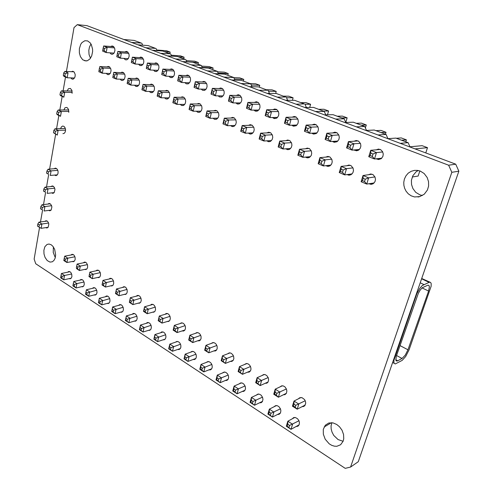 <?xml version="1.0" encoding="UTF-8"?>
<svg xmlns="http://www.w3.org/2000/svg" width="493" height="493" viewBox="0 0 493 493"><rect width="100%" height="100%" fill="white"/><g stroke="black" fill="none" stroke-linecap="round" stroke-linejoin="round"><path stroke-width="0.74" d="M66.45 71.497L74.018 27.626L77.253 24.65L86.86 25.618L455.729 164.181L458.891 171.163L358.275 461.713L350.585 467.031L345.211 468.35L35.761 263.755L34.109 259.059L39.569 227.39M55.296 257.574L53.213 252.453L53.386 246.944M90.49 58.217L89.067 54.513L88.795 50.44L89.455 47.026L90.977 44.006M422.415 195.493L420.011 194.914L415.747 192.332L412.863 188.536L411.519 184.511L411.439 180.253L412.9 175.699L416.061 171.841L418.138 170.492M343.122 441.321L338.044 439.577L333.773 435.43L332.023 432.139L331.185 429.027L331.08 425.884L331.881 422.723M77.253 24.65L448.612 165.192L451.816 172.291L350.585 467.031M451.816 172.291L458.891 171.163M40.506 221.961L42.564 210.018M43.495 204.613L45.596 192.424M46.533 186.995L48.678 174.553M49.62 169.117L55.635 134.238M56.578 128.753L58.87 115.461M59.819 109.97L62.161 96.394M63.11 90.885L65.501 77.019M448.612 165.192L455.729 164.181M60.621 128.636L61.298 126.935L62.722 126.017L64.108 126.479L65.131 127.915L65.557 129.801L65.242 131.939L64.201 133.369L62.944 133.677M63.88 109.945L65.008 107.751L66.894 107.425L68.472 109.249L68.78 112.342M67.184 90.958L68.385 88.709L70.345 88.444L71.861 90.293L72.132 93.325M71.368 71.701L72.791 71.251L74.215 72.114L75.164 74.455L75.133 76.316L74.634 77.771L73.352 79.04L72.027 79.059L70.739 77.888M54.125 168.766L55.333 168.125L56.683 168.612L57.786 170.258L58.125 171.928L57.927 173.715L57.219 175.015L55.845 175.625L54.631 175.083M51.001 186.551L52.233 185.916L53.466 186.354L54.594 187.944L54.976 189.565L54.181 192.671L52.843 193.348L51.636 192.874M47.926 204.077L49.072 203.449L50.298 203.831L51.451 205.371L51.864 206.937L51.18 210.061L49.879 210.807L48.684 210.394M44.894 221.345L45.96 220.722L47.18 221.055L48.357 222.553L48.795 224.062L48.222 227.193L46.952 228L45.775 227.643M150.402 305.136L151.542 304.329L153.058 304.452L154.291 305.383L155.32 307.25L155.566 309.524L154.981 311.256L153.841 312.186L152.485 312.205M146.205 323.371L147.419 322.527L148.849 322.681L150.075 323.618L151.086 325.423L151.369 327.642L150.84 329.355L149.773 330.304L148.424 330.365M136.241 296.194L137.411 295.399L138.804 295.541L139.994 296.459L141.01 298.339L141.226 300.613L140.616 302.314L139.55 303.17L138.169 303.164M132.216 314.244L133.307 313.456L134.774 313.585L135.957 314.503L136.949 316.333L137.196 318.552L136.647 320.24L135.649 321.109L134.275 321.153M122.461 287.499L123.657 286.716L124.945 286.877L126.097 287.776L127.089 289.662L127.28 291.942L126.658 293.606L125.573 294.432L124.248 294.376M118.61 305.37L119.719 304.594L121.075 304.742L122.221 305.648L123.201 307.484L123.416 309.703L122.849 311.36L121.753 312.223L120.52 312.192M109.058 279.044L110.149 278.305L111.566 278.496L112.577 279.328L113.55 281.226L113.71 283.493L113.082 285.127L111.905 285.946L110.709 285.823M105.366 296.737L106.365 296.01L107.751 296.133L108.861 297.026L109.816 298.869L110.013 301.087L109.434 302.714L108.405 303.515L107.141 303.466M96.012 270.817L97.035 270.109L98.434 270.287L99.413 271.107L100.369 273.005L100.51 275.267L99.882 276.875L98.773 277.639L97.54 277.504M92.468 288.337L93.411 287.641L94.779 287.758L95.852 288.633L96.794 290.482L96.967 292.694L96.382 294.29L95.34 295.067L94.12 294.98M83.311 262.812L84.432 262.091L85.646 262.294L86.608 263.102L87.538 265L87.662 267.255L87.027 268.833L85.924 269.572L84.722 269.4M79.915 280.16L80.951 279.451L82.239 279.648L83.188 280.455L84.112 282.31L84.266 284.516L83.674 286.082L82.627 286.834L81.444 286.71M70.937 255.023L71.978 254.326L73.198 254.517L74.129 255.306L75.047 257.204L75.152 259.447L74.523 260.994L73.414 261.715L72.249 261.512M67.677 272.198L68.644 271.52L69.84 271.655L70.856 272.5L71.756 274.348L71.892 276.542L71.3 278.083L70.252 278.81L69.106 278.656M293.951 404.137L293.36 406.059L295.165 407.212L295.757 405.283L293.951 404.137L293.994 401.043L298.82 404.087L297.236 409.215L292.429 406.152L293.994 401.043L300.983 397.469L298.493 398.745L299.596 397.765L302.049 397.66L304.538 399.595L305.413 401.32L305.697 403.237L304.631 405.881L303.454 406.565L302.11 406.645M292.269 418.791L293.723 417.602L295.504 417.553L297.55 418.73L298.924 420.683L299.43 422.544L299.128 424.781L297.951 426.18L296.016 426.544M279.999 386.925L281.478 385.89L283.395 385.982L285.046 387.023L286.445 389.119L286.871 391.097L286.378 393.34L284.972 394.634L283.302 394.801M274.053 406.75L275.525 405.665L277.454 405.77L279.087 406.824L280.455 408.87L280.899 410.798L280.468 413.011L279.112 414.317L277.485 414.496M262.085 375.493L263.589 374.538L265.32 374.674L266.904 375.703L268.297 377.897L268.648 379.943L268.013 382.137L266.818 383.166L265.086 383.326M256.391 395.109L257.876 394.11L259.638 394.252L261.204 395.294L262.566 397.426L262.942 399.416L262.381 401.585L261.235 402.639L259.534 402.818M244.713 364.432L246.235 363.544L248.041 363.809L249.735 365.19L250.703 367.02L250.98 369.121L250.499 370.841L249.211 372.067L247.443 372.209M239.265 383.837L240.492 382.981L242.359 383.086L243.869 384.109L245.218 386.333L245.526 388.373L245.107 390.074L243.881 391.325L242.137 391.504M227.865 353.721L229.393 352.896L231.032 353.179L232.69 354.566L233.639 356.47L233.842 358.614L233.275 360.284L231.975 361.369L230.336 361.424M222.645 372.924L224.142 372.067L225.825 372.357L227.452 373.737L228.388 375.574L228.629 377.656L228.13 379.314L226.897 380.436L225.264 380.528M211.509 343.344L213.044 342.573L214.72 342.955L216.162 344.262L217.086 346.222L217.216 348.391L216.587 350.018L215.423 350.936L213.752 350.967M206.512 362.343L207.781 361.585L209.543 361.844L211.146 363.23L212.058 365.128L212.23 367.236L211.67 368.856L210.425 369.855L208.903 369.873M195.629 333.286L196.966 332.584L198.691 332.941L200.115 334.254L201.015 336.263L201.082 338.451L200.404 340.022L199.221 340.86L197.662 340.811M190.846 352.088L192.128 351.373L193.743 351.638L195.308 353.031L196.202 354.972L196.319 357.105L195.703 358.67L194.581 359.533L193.028 359.533M180.204 323.525L181.553 322.86L183.125 323.211L184.53 324.53L185.405 326.582L185.423 328.776L184.709 330.298L183.513 331.062L182.053 330.957M175.625 342.136L176.919 341.458L178.558 341.815L179.927 343.122L180.795 345.1L180.863 347.238L180.204 348.761L179.076 349.555L177.616 349.494M164.964 314.343L166.233 313.474L167.719 313.622L168.994 314.571L170.042 316.414L170.325 318.681L169.771 320.444L168.649 321.424L167.226 321.498M160.582 332.763L161.778 331.894L163.331 332.029L164.594 332.985L165.623 334.772L165.944 336.978L165.445 338.728L164.305 339.757L162.98 339.843M202.081 81.955L203.831 81.4L205.513 82.06L206.955 84.457L207.091 86.632L206.53 88.493L204.959 90.176L202.586 90.274L201.199 89.11M197.027 103.974L198.716 103.45L200.226 103.98L201.76 106.186L202.025 108.318L201.575 110.241L200.121 112.003L197.835 112.293L196.356 111.221M185.688 75.589L187.377 75.035L188.992 75.663L190.403 78.005L190.551 80.149L190.015 81.998L188.499 83.668L186.2 83.798L184.801 82.59M180.857 97.331L182.311 96.807L183.951 97.318L185.436 99.487L185.701 101.595L185.269 103.487L183.858 105.237L181.64 105.527L180.167 104.417M169.783 69.421L171.416 68.866L172.969 69.464L174.349 71.756L174.504 73.87L173.998 75.7L172.532 77.364L170.307 77.512L168.908 76.267M165.167 90.885L166.579 90.361L168.162 90.86L169.61 92.992L169.869 95.069L169.45 96.942L168.088 98.668L165.931 98.964L164.465 97.824M154.358 63.431L155.936 62.876L157.427 63.449L158.783 65.692L158.943 67.781L158.456 69.593L157.045 71.251L154.888 71.411L153.489 70.142M149.94 84.63L151.308 84.106L152.836 84.586L154.247 86.682L154.506 88.734L154.106 90.583L152.787 92.296L150.692 92.592L149.237 91.427M139.383 57.619L140.906 57.065L142.348 57.613L143.673 59.813L143.839 61.871L143.377 63.665L142.015 65.316L139.92 65.495L138.527 64.201M135.162 78.56L136.481 78.036L137.966 78.504L139.34 80.562L139.593 82.584L139.205 84.414L137.929 86.109L135.895 86.411L134.453 85.221M124.84 51.975L126.319 51.42L127.705 51.95L129 54.107L129.172 56.134L128.371 58.575L126.781 59.838L125.265 59.69L123.996 58.427M120.797 72.662L122.079 72.138L123.521 72.588L124.858 74.616L125.111 76.612L124.396 79.108L122.899 80.414L121.407 80.359L120.101 79.194M110.709 46.49L112.145 45.941L113.482 46.447L114.752 48.56L114.924 50.563L114.16 52.985L112.62 54.242L111.147 54.107L109.884 52.825M106.845 66.931L108.238 66.407L109.483 66.845L110.789 68.841L111.036 70.813L110.352 73.278L108.898 74.572L107.443 74.523L106.155 73.34M376.104 149.841L378.482 149.089L380.806 149.736L382.586 151.641L383.252 153.933L382.95 156.256L381.305 158.61L378.562 159.566L376.153 158.808M368.357 174.744L370.724 173.992L373.121 174.719L375.081 177.16L375.487 179.489L374.982 181.646L373.213 183.679L371.426 184.302L368.881 183.76M354.005 141.232L356.279 140.493L358.621 141.189L360.549 143.697L360.882 146.082L360.284 148.239L358.429 150.242L356.556 150.79L353.888 149.952M346.634 165.777L348.964 165.05L351.195 165.753L353.111 168.212L353.475 170.553L352.933 172.686L351.152 174.651L349.34 175.2L346.949 174.559M332.676 132.925L334.852 132.204L336.941 132.771L338.894 135.125L339.301 137.467L338.796 139.655L337.033 141.719L334.223 142.267L332.424 141.411M325.657 157.125L327.925 156.41L330.033 157.094L331.9 159.541L332.233 161.87L331.684 163.972L329.916 165.901L328.128 166.406L325.799 165.685M312.075 124.908L314.158 124.193L316.068 124.68L318.003 126.911L318.466 129.215L318.016 131.409L316.346 133.504L313.64 134.114L311.718 133.172M305.389 148.769L307.349 148.073L309.592 148.732L311.403 151.154L311.718 153.459L311.175 155.535L309.444 157.427L307.687 157.908L305.389 157.113M292.17 117.161L294.167 116.459L295.936 116.884L297.846 119.016L298.333 121.278L297.938 123.466L296.342 125.579L293.729 126.233L291.733 125.216M285.792 140.696L287.684 140.012L289.829 140.647L291.591 143.038L291.899 145.318L291.363 147.364L289.674 149.231L287.961 149.693L285.681 148.837M272.925 109.68L274.607 108.996L276.493 109.36L278.366 111.412L278.872 113.63L278.514 115.806L276.992 117.926L274.472 118.61L272.426 117.531M266.842 132.894L268.673 132.216L270.725 132.827L272.438 135.181L272.734 137.436L272.21 139.457L270.571 141.3L268.907 141.75L266.639 140.832M254.302 102.439L256.372 101.743L258.375 102.532L259.897 105.114L259.984 107.375L259.33 109.28L257.562 110.962L255.842 111.239L253.759 110.105M248.497 125.345L250.265 124.674L252.243 125.265L253.907 127.582L254.191 129.807L253.685 131.804L252.096 133.621L250.475 134.065L248.225 133.098M236.283 95.432L238.273 94.742L240.177 95.482L241.675 98.002L241.786 100.233L241.163 102.125L239.462 103.807L237.799 104.097L235.703 102.92M230.742 118.037L232.659 117.371L234.348 117.944L235.968 120.224L236.246 122.418L235.759 124.384L234.212 126.183L232.641 126.627L230.41 125.61M218.997 88.524L220.815 87.97L222.571 88.666L224.038 91.119L224.161 93.319L223.576 95.198L221.936 96.881L219.49 96.961L218.122 95.839M213.709 110.833L215.453 110.303L217.019 110.851L218.59 113.094L218.867 115.257L218.399 117.205L216.902 118.986L214.541 119.275L213.056 118.24M51.186 244.768L53.028 246.463L54.655 249.322L55.66 254.856L55.136 258.129L53.99 260.372L52.375 261.752L49.972 262.085L47.186 260.526L45.066 257.42L44.013 253.975L43.877 250.352L44.881 246.759L47.02 244.46L48.967 244.023L51.186 244.768M87.643 40.919L90.237 42.922L91.304 44.604L92.573 49.09L92.635 51.549L91.729 55.882L90.009 58.827L87.44 60.676L85.881 60.947L82.732 59.745L80.408 56.627L79.348 52.917L79.355 48.678L80.747 44.321L81.955 42.589L84.882 40.728L87.643 40.919M420.27 171.102L424.165 173.53L427.191 177.529L428.54 181.695L428.577 186.058L427.406 189.971L424.27 194.156L419.814 196.615L414.576 196.923L411.211 195.82L408.272 193.798L406.035 191.148L404.605 188.246L403.896 185.399L403.785 182.361L404.408 179.095L405.899 175.909L408.229 173.197L411.187 171.299L414.403 170.381L417.516 170.387L420.27 171.102M336.688 424.442L339.486 426.753L341.988 430.223L343.559 434.493L343.757 438.795L343.14 441.26L340.589 444.76L336.824 446.257L334.383 446.171L331.758 445.352L329.201 443.805L325.195 439.201L323.334 434.234L323.316 429.378L325.306 425.212L328.806 422.982L332.96 422.889L336.688 424.442M294.05 417.793L293.748 417.596M293.508 417.694L293.631 418.021M288.966 427.357L289.551 425.471L287.77 424.307L287.191 426.192L291.024 429.323L286.291 426.205L287.826 421.188L292.577 424.294L291.024 429.323L299.109 424.824M289.551 425.471L298.968 420.782M287.77 424.307L287.826 421.188L294.759 417.448M270.417 415.155L270.971 413.288L269.246 412.154L268.691 414.021L272.463 417.103L267.878 414.083L269.344 409.122L273.948 412.123L272.463 417.103L280.511 412.924M270.971 413.288L280.431 408.802M269.246 412.154L269.344 409.122L276.425 405.56M252.453 403.336L252.983 401.487L251.313 400.39L250.783 402.239L254.487 405.271L250.043 402.343L251.448 397.432L255.904 400.341L254.487 405.271L262.498 401.382M252.983 401.487L262.473 397.198M251.313 400.39L251.448 397.432L258.665 394.043M235.044 391.886L235.549 390.055L233.935 388.995L233.429 390.82L237.065 393.802L232.764 390.967L234.107 386.105L238.427 388.928L237.065 393.802L245.052 390.179M235.549 390.055L245.076 385.951M233.935 388.995L234.107 386.105L241.453 382.876M258.11 383.603L258.652 381.724L256.958 380.645L256.422 382.531L260.156 385.581L255.657 382.71L257.087 377.7L261.604 380.559L260.156 385.581L268.143 381.927M258.652 381.724L268.18 377.601M256.958 380.645L257.087 377.7L264.384 374.477M275.156 392.2L274.589 394.104L276.339 395.213L276.906 393.315L275.156 392.2L275.242 389.18L279.907 392.132L278.397 397.204L273.744 394.24L275.242 389.18L282.397 385.785M276.339 395.213L278.397 397.204L286.415 393.272M276.906 393.315L286.396 389.002M295.165 407.212L297.236 409.215L305.284 404.969M295.757 405.283L305.204 400.766M240.461 372.363L240.972 370.496L239.333 369.454L238.822 371.315L242.494 374.316L238.131 371.537L239.499 366.582L243.875 369.349L242.494 374.316L250.45 370.921M240.972 370.496L250.53 366.558M239.333 369.454L239.499 366.582L246.938 363.514M218.171 380.787L218.658 378.975L217.086 377.946L216.606 379.758L220.186 382.685L216.014 379.937L217.296 375.124L221.486 377.86L220.186 382.685L228.136 379.308M218.658 378.975L228.204 375.05M217.086 377.946L217.296 375.124L224.759 372.055M223.347 361.461L223.847 359.619L222.251 358.608L221.764 360.451L225.375 363.403L221.147 360.703L222.454 355.804L226.7 358.491L225.375 363.403L233.306 360.241M223.847 359.619L233.423 355.854M222.251 358.608L222.454 355.804L230.021 352.889M206.764 350.899L207.239 349.075L205.692 348.095L205.224 349.913L208.779 352.822L204.675 350.203L205.926 345.353L210.043 347.959L208.779 352.822L216.68 349.876M207.239 349.075L216.834 345.47M205.692 348.095L205.926 345.353L213.617 342.586M190.674 340.651L191.124 338.845L189.626 337.89L189.176 339.695L192.677 342.555L188.696 340.016L189.891 335.215L193.885 337.742L192.677 342.555L200.559 339.806M191.124 338.845L200.737 335.394M189.626 337.89L189.891 335.215L197.693 332.59M185.935 359.576L186.379 357.801L184.9 356.833L184.456 358.608L187.925 361.443L183.994 358.855L185.171 354.14L189.115 356.716L187.925 361.443L195.82 358.491M186.379 357.801L195.949 354.202M184.9 356.833L185.171 354.14L192.855 351.361M200.75 367.23L200.287 369.023L201.81 370.021L202.272 368.228L200.75 367.23L200.99 364.475L205.051 367.125L203.812 371.907L199.764 369.239L200.99 364.475L208.57 361.554M201.81 370.021L203.812 371.907L211.737 368.746M202.272 368.228L211.836 364.469M170.523 349.438L170.948 347.682L169.512 346.739L169.087 348.496L172.501 351.293L168.686 348.779L169.814 344.108L173.641 346.61L172.501 351.293L180.376 348.526M170.948 347.682L180.524 344.231M169.512 346.739L169.814 344.108L177.591 341.464M174.041 327.993L173.61 329.78L175.058 330.704L175.496 328.917L174.041 327.993L174.331 325.38L178.207 327.827L177.049 332.59L173.185 330.125L174.331 325.38L182.237 322.884M175.058 330.704L177.049 332.59L184.912 330.02M175.496 328.917L185.109 325.62M216.606 379.758L216.014 379.937M221.764 360.451L221.147 360.703M205.224 349.913L204.675 350.203M199.764 369.239L200.287 369.023M189.176 339.695L188.696 340.016M184.456 358.608L183.994 358.855M169.087 348.496L168.686 348.779M173.185 330.125L173.61 329.78M233.429 390.82L232.764 390.967M238.822 371.315L238.131 371.537M256.422 382.531L255.657 382.71M250.783 402.239L250.043 402.343M293.36 406.059L292.429 406.152M287.191 426.192L286.291 426.205M273.744 394.24L274.589 394.104M268.691 414.021L267.878 414.083M155.609 339.794L156.016 338.056L154.623 337.144L154.217 338.876L157.575 341.631L153.865 339.19L154.95 334.568L158.666 336.996L157.575 341.631L165.161 339.122M156.016 338.056L165.617 334.741M154.623 337.144L154.95 334.568L163.128 331.949M141.066 330.224L141.46 328.504L140.104 327.617L139.716 329.336L143.019 332.048L139.42 329.675L140.456 325.097L144.067 327.457L143.019 332.048L150.593 329.694M141.46 328.504L151.055 325.325M140.104 327.617L140.456 325.097L148.707 322.619M126.935 320.925L127.311 319.224L125.992 318.361L125.623 320.062L128.876 322.73L125.376 320.425L126.368 315.896L129.881 318.188L128.876 322.73L136.438 320.524M127.311 319.224L136.9 316.173M125.992 318.361L126.368 315.896L134.681 313.548M113.193 311.884L113.55 310.196L112.275 309.357L111.917 311.046L115.122 313.677L111.72 311.434L112.669 306.942L116.083 309.179L115.122 313.677L122.671 311.601M113.55 310.196L123.133 307.275M112.275 309.357L112.669 306.942L121.038 304.723M130.922 302.751L131.304 301.02L129.967 300.169L129.591 301.901L132.876 304.588L129.332 302.332L130.337 297.723L133.893 299.972L132.876 304.588L140.431 302.554M131.304 301.02L140.936 298.117M129.967 300.169L130.337 297.723L138.786 295.535M144.258 309.247L143.857 310.997L145.232 311.866L145.626 310.115L144.258 309.247L144.603 306.745L148.257 309.056L147.197 313.721L143.549 311.397L144.603 306.745L152.984 304.421M145.232 311.866L147.197 313.721L154.759 311.551M145.626 310.115L155.264 307.084M159.954 321.251L160.367 319.482L158.956 318.583L158.543 320.351L161.932 323.118L158.179 320.727L159.276 316.025L163.041 318.41L161.932 323.118L169.506 320.801M160.367 319.482L170.011 316.315M158.956 318.583L159.276 316.025L167.589 313.573M117.014 293.89L117.377 292.176L116.083 291.351L115.719 293.064L118.955 295.714L115.51 293.514L116.471 288.953L119.928 291.141L118.955 295.714L126.498 293.81M117.377 292.176L127.003 289.391M116.083 291.351L116.471 288.953L124.975 286.889M99.826 303.09L100.171 301.42L98.927 300.601L98.582 302.271L101.749 304.865L98.434 302.684L99.346 298.24L102.667 300.41L101.749 304.865L109.28 302.912M100.171 301.42L109.736 298.616M98.927 300.601L99.346 298.24L107.757 296.139M103.487 285.274L103.838 283.574L102.575 282.772L102.23 284.473L105.416 287.08L102.063 284.942L102.988 280.425L106.352 282.551L105.416 287.08L112.952 285.293M103.838 283.574L106.352 282.551L113.452 280.911M102.575 282.772L102.988 280.425L111.535 278.483M90.33 276.887L90.663 275.205L89.436 274.428L89.104 276.111L92.246 278.681L88.986 276.598L89.874 272.13L93.146 274.2L92.246 278.681L99.771 277.011M90.663 275.205L93.146 274.2L100.264 272.654M89.436 274.428L89.874 272.13L98.452 270.3M76.649 266.306L76.335 267.97L77.524 268.728L77.845 267.064L76.649 266.306L77.105 264.057L80.291 266.066L79.428 270.503L86.941 268.938M77.845 267.064L80.291 266.066L87.427 264.618M77.105 264.057L85.714 262.331M77.524 268.728L79.428 270.503L76.705 268.771L76.335 267.97M73.297 283.789L72.982 285.429L74.166 286.205L74.48 284.566L73.297 283.789L73.753 281.521L76.902 283.58L76.058 287.949L83.557 286.223M74.48 284.566L76.902 283.58L84.013 281.984M73.753 281.521L82.232 279.648M74.166 286.205L75.83 287.801L72.915 285.878L72.982 285.429M85.942 292.084L85.609 293.736L86.823 294.531L87.15 292.879L85.942 292.084L86.374 289.767L89.609 291.881L88.728 296.293L85.505 294.167L86.374 289.767L94.829 287.783M86.823 294.531L88.728 296.293L96.246 294.457M87.15 292.879L96.702 290.192M60.99 275.71L60.688 277.337L61.835 278.089L62.136 276.468L60.99 275.71L61.459 273.492L64.528 275.495L63.72 279.821L71.208 278.206M62.136 276.468L64.528 275.495L71.651 273.991M61.459 273.492L69.969 271.723M61.835 278.089L63.498 279.679L60.657 277.805L60.688 277.337M65.366 259.139L64.201 258.4L63.899 260.045L65.058 260.785L65.366 259.139L67.775 258.153L64.675 256.194L73.309 254.579M74.924 256.791L67.775 258.153L66.949 262.547L63.856 260.575L63.899 260.045M65.058 260.785L66.949 262.547L74.449 261.08M98.582 302.271L98.434 302.684M102.23 284.473L102.063 284.942M89.104 276.111L88.986 276.598M85.505 294.167L85.609 293.736M64.675 256.194L64.201 258.4M111.917 311.046L111.72 311.434M115.719 293.064L115.51 293.514M129.591 301.901L129.332 302.332M125.623 320.062L125.376 320.425M158.543 320.351L158.179 320.727M154.217 338.876L153.865 339.19M143.549 311.397L143.857 310.997M139.716 329.336L139.42 329.675M356.353 126.849L364.758 126.491L366.472 130.417M377.872 134.934L386.068 134.435L374.236 130.023L365.917 130.442M386.068 134.435L387.923 138.644M400.162 143.309L408.13 142.662L407.249 142.329L395.873 138.089L387.775 138.656M408.13 142.662L410.071 147.031M259.035 90.293L267.545 90.25L258.523 86.891L249.248 86.62M268.241 90.515L269.443 93.38M277.239 97.133L285.595 96.979L276.283 93.51L267.132 93.337M286.316 97.25L287.598 100.289M296.04 104.196L304.23 103.924L294.617 100.344L285.601 100.276M304.976 104.208L306.344 107.431M315.471 111.492L324.246 111.387L313.548 107.4L304.68 107.443M324.246 111.387L325.719 114.826M335.56 119.041L344.163 118.813L333.102 114.69L324.406 114.851M344.163 118.813L345.753 122.48M364.758 126.491L353.321 122.227L344.804 122.51M365.381 127.915L366.274 124.957L361.394 123.145L356.273 123.33M366.274 124.957L361.178 125.16M345.778 122.48L347.134 117.852L342.401 116.095L337.175 116.206M347.134 117.852L341.932 117.981M327.488 114.795L328.578 110.968L323.987 109.267L318.663 109.31M328.578 110.968L323.272 111.03M309.715 107.419L310.578 104.288L306.128 102.636L300.718 102.618M310.578 104.288L305.007 104.282M292.441 100.326L293.119 97.811L288.799 96.209L283.302 96.129M293.119 97.811L286.519 97.731M385.434 134.201L386.025 132.284L380.99 130.417L375.986 130.676M386.025 132.284L381.052 132.568M405.807 141.793L406.429 139.858L406.053 139.716L401.222 137.929L396.347 138.268M406.429 139.858L401.585 140.222M425.773 152.929L427.505 147.678L422.125 145.681L409.96 146.785M427.505 147.678L414.989 148.88M418.656 170.603L417.663 170.744M412.302 176.975L418.144 176.063L419.833 170.942M364.543 181.553L365.27 179.199L363.15 178.318L362.429 180.672L364.543 181.553L366.73 184.092L361.104 181.738L363.014 175.483L368.672 177.819L366.73 184.092L374.107 182.946M365.27 179.199L368.672 177.819L374.97 176.907M363.15 178.318L363.014 175.483L372.11 174.226M342.506 172.353L343.196 170.03L341.15 169.179L340.466 171.496L342.506 172.353L344.687 174.861L339.252 172.581L341.076 166.418L346.53 168.674L344.687 174.861L352.113 173.875M343.196 170.03L346.53 168.674L352.982 167.891M341.15 169.179L341.076 166.418L350.412 165.34M321.245 163.473L321.898 161.18L319.926 160.361L319.273 162.647L321.245 163.473L323.414 165.95L318.17 163.75L319.908 157.668L325.17 159.843L323.414 165.95L330.895 165.118M321.898 161.18L325.17 159.843L331.752 159.184M319.926 160.361L319.908 157.668L329.435 156.762M300.718 154.901L301.34 152.639L299.436 151.85L298.813 154.106L300.718 154.901L302.875 157.341L297.815 155.221L299.467 149.225L304.551 151.326L302.875 157.341L310.411 156.651M301.34 152.639L304.551 151.326L311.256 150.778M299.436 151.85L299.467 149.225L309.16 148.479M328.264 139.008L328.936 136.672L326.927 135.883L326.261 138.219L328.264 139.008L330.446 141.54L325.121 139.433L326.89 133.227L332.239 135.316L330.446 141.54L337.859 141.041M328.936 136.672L332.239 135.316L338.814 134.946M326.927 135.883L326.89 133.227L336.836 132.709M348.502 144.35L347.799 146.717L349.876 147.536L350.585 145.164L348.502 144.35L348.409 141.627L353.956 143.79L352.07 150.106L346.548 147.918L348.409 141.627L358.183 140.943M349.876 147.536L352.07 150.106L359.409 149.471M350.585 145.164L353.956 143.79L360.389 143.309M372.289 156.386L373.028 153.976L370.872 153.132L370.138 155.535L372.289 156.386L374.489 158.986L368.764 156.719L370.718 150.328L376.467 152.577L374.489 158.986L381.761 158.198M373.028 153.976L376.467 152.577L382.753 151.973M370.872 153.132L370.718 150.328L380.282 149.465M307.404 130.774L308.045 128.47L306.11 127.712L305.475 130.01L307.404 130.774L309.579 133.276L304.434 131.243L306.122 125.123L311.286 127.139L309.579 133.276L317.054 132.9M308.045 128.47L311.286 127.139L317.985 126.874M306.11 127.712L306.122 125.123L316.204 124.76M280.887 146.618L281.485 144.387L279.642 143.623L279.05 145.848L280.887 146.618L283.037 149.034L278.144 146.982L279.722 141.066L284.634 143.093L283.037 149.034L290.623 148.467M281.485 144.387L284.634 143.093L291.443 142.656M279.642 143.623L279.722 141.066L289.545 140.468M287.265 122.825L287.875 120.551L286.002 119.817L285.398 122.091L287.265 122.825L289.428 125.296L284.455 123.33L286.069 117.291L291.055 119.238L289.428 125.296L296.959 125.031M287.875 120.551L291.055 119.238L297.864 119.072M286.002 119.817L286.069 117.291L296.256 117.075M267.804 115.146L268.383 112.903L266.577 112.194L265.998 114.431L267.804 115.146L269.954 117.581L265.148 115.682L266.682 109.729L271.507 111.609L269.954 117.581L277.541 117.42M268.383 112.903L271.507 111.609L278.416 111.535M266.577 112.194L266.682 109.729L276.955 109.643M248.983 107.721L249.538 105.508L247.794 104.824L247.239 107.03L248.983 107.721L251.128 110.124L246.482 108.287L247.942 102.415L252.607 104.233L251.128 110.124L258.763 110.062M249.538 105.508L252.607 104.233L259.608 104.239M247.794 104.824L247.942 102.415L258.277 102.452M243.185 130.873L243.727 128.704L242.008 127.989L241.465 130.152L243.185 130.873L245.311 133.227L240.738 131.311L242.174 125.549L246.765 127.447L245.311 133.227L252.983 132.882M243.727 128.704L246.765 127.447L253.759 127.194M242.008 127.989L242.174 125.549L252.182 125.222M260.514 135.674L259.947 137.874L261.721 138.613L262.288 136.413L260.514 135.674L260.637 133.178L265.382 135.144L263.86 140.998L259.127 139.014L260.637 133.178L270.558 132.722M261.721 138.613L263.86 140.998L271.489 140.548M262.288 136.413L265.382 135.144L272.29 134.799M225.252 123.386L225.769 121.241L224.099 120.551L223.588 122.689L225.252 123.386L227.365 125.709L222.935 123.854L224.309 118.166L228.752 120.009L227.365 125.709L235.069 125.462M225.769 121.241L228.752 120.009L235.82 119.842M224.099 120.551L224.309 118.166L234.372 117.963M229.621 97.688L229.097 99.869L230.786 100.535L231.316 98.353L229.621 97.688L229.812 95.34L234.329 97.103L232.912 102.914L228.419 101.133L229.812 95.34L240.19 95.494M230.786 100.535L232.912 102.914L240.59 102.938M231.316 98.353L234.329 97.103L241.41 97.183M279.05 145.848L278.144 146.982M285.398 122.091L284.455 123.33M265.998 114.431L265.148 115.682M259.127 139.014L259.947 137.874M247.239 107.03L246.482 108.287M241.465 130.152L240.738 131.311M223.588 122.689L222.935 123.854M228.419 101.133L229.097 99.869M298.813 154.106L297.815 155.221M305.475 130.01L304.434 131.243M326.261 138.219L325.121 139.433M319.273 162.647L318.17 163.75M370.138 155.535L368.764 156.719M362.429 180.672L361.104 181.738M346.548 147.918L347.799 146.717M340.466 171.496L339.252 172.581M207.35 70.881L217.339 71.386L218.337 73.821M223.927 77.105L233.818 77.524L224.672 74.123L214.726 73.648M233.818 77.524L234.871 80.094M241.022 83.527L250.801 83.853L241.373 80.341L231.531 79.965M250.801 83.853L251.978 86.7M131.508 42.386L141.306 43.051L134.176 40.395L123.792 39.489M141.855 43.261L142.606 45.165M145.805 47.759L155.529 48.351L148.202 45.621L137.874 44.777M156.102 48.567L156.891 50.563M160.521 53.287L170.165 53.805L162.622 50.995L152.355 50.218M170.751 54.027L171.589 56.122M175.668 58.975L185.226 59.419L177.462 56.529L167.263 55.82M185.83 59.647L186.711 61.841M191.272 64.842L201.354 65.427L192.738 62.223L182.613 61.588M201.354 65.427L202.29 67.738M217.339 71.386L208.471 68.083L198.426 67.529M227.821 75.293L228.228 73.593L224.377 72.163L217.518 71.818M228.228 73.593L218.042 73.1M212.717 69.667L213.105 67.985L209.365 66.592L201.643 66.148M213.105 67.985L202.136 67.368M198.026 64.189L198.402 62.525L194.76 61.175L186.225 60.627M198.402 62.525L186.693 61.791M183.729 58.864L184.092 57.219L180.549 55.9L171.237 55.247M184.092 57.219L178.232 56.812M169.814 53.675L170.159 52.048L166.708 50.767L156.669 50.003M170.159 52.048L164.261 51.611M243.351 81.08L243.776 79.361L239.814 77.888L233.861 77.635M243.776 79.361L234.415 78.979M259.293 87.175L259.768 85.289L255.694 83.779L250.087 83.588M259.768 85.289L251.282 85.024M275.692 93.497L276.234 91.402L272.044 89.843L266.047 89.695M276.234 91.402L268.543 91.23M207.954 116.003L208.447 113.889L206.832 113.217L206.339 115.331L207.954 116.003L210.055 118.302L205.766 116.502L207.072 110.894L211.38 112.669L210.055 118.302L217.832 118.141M208.447 113.889L211.38 112.669L218.399 112.589M206.832 113.217L207.072 110.894L216.945 110.802M191.13 108.978L191.604 106.895L190.039 106.242L189.571 108.324L191.13 108.978L193.219 111.252L189.059 109.508L190.31 103.968L194.489 105.693L193.219 111.252L201.021 111.178M191.604 106.895L194.489 105.693L201.563 105.681M190.039 106.242L190.31 103.968L200.226 103.98M174.824 102.174L175.28 100.116L173.764 99.481L173.314 101.54L174.824 102.174L176.907 104.417L172.87 102.729L174.066 97.257L178.115 98.927L176.907 104.417L184.727 104.424M175.28 100.116L178.115 98.927L185.251 98.988M173.764 99.481L174.066 97.257L184.012 97.367M159.017 95.574L159.449 93.541L157.976 92.93L157.55 94.958L159.017 95.574L161.082 97.793L157.168 96.153L158.315 90.749L162.24 92.37L161.082 97.793L168.92 97.867M159.449 93.541L162.24 92.37L169.426 92.499M157.976 92.93L158.315 90.749L168.279 90.946M179.643 80.199L180.105 78.104L178.571 77.5L178.109 79.595L179.643 80.199L181.738 82.491L177.646 80.87L178.867 75.3L182.971 76.902L181.738 82.491L189.552 82.744M180.105 78.104L182.971 76.902L190.119 77.191M178.571 77.5L178.867 75.3L189.072 75.737M195.074 83.97L194.593 86.096L196.177 86.719L196.658 84.593L195.074 83.97L195.339 81.727L199.566 83.379L198.278 89.042L194.063 87.372L195.339 81.727L205.532 82.072M196.177 86.719L198.278 89.042L206.068 89.221M196.658 84.593L199.566 83.379L206.659 83.607M213.235 93.454L213.74 91.297L212.107 90.657L211.602 92.807L213.235 93.454L215.355 95.802L210.998 94.077L212.335 88.358L216.704 90.065L215.355 95.802L223.107 95.907M213.74 91.297L216.704 90.065L223.73 90.219M212.107 90.657L212.335 88.358L222.503 88.611M163.621 73.876L164.058 71.805L162.573 71.22L162.135 73.291L163.621 73.876L165.697 76.138L161.735 74.572L162.9 69.069L166.874 70.622L165.697 76.138L173.536 76.458M164.058 71.805L166.874 70.622L174.078 70.974M162.573 71.22L162.9 69.069L173.111 69.587M143.679 89.171L144.092 87.162L142.668 86.571L142.255 88.574L143.679 89.171L145.731 91.365L141.941 89.775L143.032 84.439L146.84 86.01L145.731 91.365L153.588 91.507M144.092 87.162L146.84 86.01L154.069 86.201M142.668 86.571L143.032 84.439L153.003 84.716M148.085 67.744L148.504 65.705L147.056 65.131L146.637 67.177L148.085 67.744L150.149 69.981L146.304 68.459L147.413 63.03L151.271 64.534L150.149 69.981L158.006 70.363M148.504 65.705L151.271 64.534L158.524 64.94M147.056 65.131L147.413 63.03L157.624 63.615M133.005 61.798L133.406 59.776L132.001 59.228L131.6 61.243L133.005 61.798L135.057 64.01L131.323 62.531L132.389 57.17L136.13 58.63L135.057 64.01L142.927 64.441M133.406 59.776L136.13 58.63L143.42 59.086M132.001 59.228L132.389 57.17L142.582 57.823M117.389 53.497L117.007 55.487L118.369 56.023L118.751 54.033L117.389 53.497L117.796 51.475L121.432 52.893L120.409 58.205L128.291 58.698M118.751 54.033L121.432 52.893L128.759 53.398M117.796 51.475L127.977 52.196M118.369 56.023L120.144 58.106L116.786 56.775L117.007 55.487M113.378 74.406L113.002 76.366L114.345 76.926L114.727 74.967L113.378 74.406L113.791 72.36L117.383 73.845L116.373 79.065L124.248 79.336M114.727 74.967L117.383 73.845L124.686 74.141M113.791 72.36L123.755 72.785M114.345 76.926L115.861 78.855L112.792 77.567L113.002 76.366M127.81 80.396L127.416 82.38L128.796 82.96L129.191 80.975L127.81 80.396L128.198 78.313L131.896 79.835L130.836 85.123L127.151 83.582L128.198 78.313L138.169 78.664M128.796 82.96L130.836 85.123L138.706 85.332M129.191 80.975L131.896 79.835L139.162 80.082M99.364 68.589L99.007 70.517L100.313 71.066L100.671 69.131L99.364 68.589L99.802 66.58L103.29 68.022L102.322 73.186L110.204 73.506M100.671 69.131L103.29 68.022L110.617 68.373M99.802 66.58L109.754 67.073M100.313 71.066L102.322 73.186L99.586 72.04L98.846 71.725L99.007 70.517M104.522 48.45L103.197 47.926L102.988 49.053L102.834 49.892L104.159 50.415L104.522 48.45L107.16 47.328L103.629 45.948L113.784 46.724M114.518 47.876L107.16 47.328L106.18 52.572L102.661 51.18L102.834 49.892M104.159 50.415L106.18 52.572L114.074 53.115M142.255 88.574L141.941 89.775M146.637 67.177L146.304 68.459M131.6 61.243L131.323 62.531M127.151 83.582L127.416 82.38M103.629 45.948L103.197 47.926M157.55 94.958L157.168 96.153M162.135 73.291L161.735 74.572M178.109 79.595L177.646 80.87M173.314 101.54L172.87 102.729M211.602 92.807L210.998 94.077M206.339 115.331L205.766 116.502M194.063 87.372L194.593 86.096M189.571 108.324L189.059 109.508M47.137 221.03L38.965 222.177L41.905 223.982L48.548 223.027M39.329 224.851L38.959 227.033L37.486 226.121L37.862 223.951L39.329 224.851L41.905 223.982L41.153 228.327L48.148 227.291M41.153 228.327L38.959 227.033M38.965 222.177L37.862 223.951M50.249 203.8L41.948 204.798L44.925 206.555L51.592 205.735M42.33 207.424L41.954 209.636L40.469 208.749L40.845 206.542L42.33 207.424L44.925 206.555L44.154 210.973L51.173 210.073M41.954 209.636L40.469 208.749M41.948 204.798L40.845 206.542M53.417 186.317L44.98 187.149L47.987 188.868L54.686 188.184M45.381 189.725L44.992 191.974L43.495 191.111L43.877 188.868L45.381 189.725L47.987 188.868L47.211 193.348L54.242 192.597M44.992 191.974L43.495 191.111M44.98 187.149L43.877 188.868M56.633 168.569L48.061 169.235L51.099 170.905L57.823 170.362M48.474 171.761L48.08 174.041L46.564 173.197L46.952 170.923L48.474 171.761L51.099 170.905L50.311 175.459L57.354 174.855M48.08 174.041L46.564 173.197M48.061 169.235L46.952 170.923M65.341 128.5L54.982 128.802L58.094 130.362L65.563 130.127M55.432 131.2L58.094 130.362L57.28 135.07L53.472 132.771L53.873 130.417L55.432 131.2L55.025 133.56L53.472 132.771M57.28 135.07L55.025 133.56M54.982 128.802L53.873 130.417M68.687 109.914L58.217 109.976L61.366 111.486L68.866 111.424M58.679 112.318L61.366 111.486L60.534 116.268L57.398 114.752L56.695 113.957L57.108 111.566L58.679 112.318L58.266 114.715L56.695 113.957M60.534 116.268L58.266 114.715M58.217 109.976L57.108 111.566M72.083 91.039L61.502 90.86L64.688 92.314L72.218 92.425M61.982 93.14L64.688 92.314L63.843 97.17L60.67 95.704L59.973 94.841L60.392 92.407L61.982 93.14L61.563 95.574L59.973 94.841M63.843 97.17L61.563 95.574M61.502 90.86L60.392 92.407M73.925 71.805L64.836 71.436L68.059 72.828L67.202 77.771L74.492 78.011M64.91 76.125L67.202 77.771L63.991 76.36L63.301 75.417L63.726 72.946L65.224 73.599L64.91 76.125L63.301 75.417M68.059 72.828L65.335 73.648M64.836 71.436L63.726 72.946M400.02 345.575L407.933 349.814L428.577 291.061L422.057 287.918M395.762 359.717L397.715 360.79L396.674 361.055L395.904 360.383L396.261 356.439L418.286 293.39L420.153 290.155L422.174 287.813L427.85 285.207L428.855 285.355L429.385 286.716L428.577 291.061M421.607 278.822L429.12 282.39L422.242 285.539L419.709 288.473L416.893 293.557L393.913 360.358L393.993 363.119L395.281 363.957L402.183 360.377L405.696 356.513L409.073 349.87L431.147 286.322L431.209 283.617L430.623 282.483L421.725 278.496M429.12 282.39L429.625 282.249M407.933 349.814L405.228 355.145L402.023 358.473L396.575 355.502M397.715 360.79L402.023 358.473M405.326 327.26L404.907 327.044M423.807 284.51L420.233 282.797M73.087 79.126L72.144 79.096M56.27 175.588L55.845 175.625M53.176 193.311L52.843 193.348M151.758 304.28L151.388 304.384M147.561 322.496L147.105 322.632M133.504 313.406L133.153 313.505M294.691 417.448L292.306 418.73M282.249 385.785L280.092 386.808M276.246 405.554L274.157 406.608M264.106 374.47L262.27 375.284M258.381 394.036L256.57 394.887M246.537 363.507L244.996 364.142M241.071 382.876L239.524 383.554M229.516 352.883L228.241 353.376M224.29 372.049L222.984 372.591M213.013 342.58L211.972 342.955M208.021 361.548L206.924 361.973M197.009 332.578L196.177 332.861M192.233 351.355L191.327 351.682M181.479 322.872L180.826 323.075M176.907 341.458L176.174 341.704M166.4 313.443L165.901 313.591M162.024 331.838L161.433 332.029M204.638 90.318L202.586 90.274M199.573 112.275L197.835 112.293M188.098 83.853L186.2 83.798M183.273 105.527L181.64 105.527M172.069 77.58L170.307 77.512M167.466 98.976L165.931 98.964M156.528 71.485L154.888 71.411M152.127 92.616L150.692 92.592M141.448 65.575L139.92 65.495M137.245 86.441L135.895 86.411M126.812 59.832L125.388 59.745M122.8 80.445L121.524 80.402M112.601 54.248L111.264 54.156M108.762 74.616L107.56 74.566M381.49 158.45L376.467 158.999M372.825 183.895L370.391 184.277M358.873 149.946L354.492 150.328M350.93 174.775L348.317 175.12M337.12 141.664L333.231 141.929M329.725 166.005L327.13 166.295M316.161 133.621L312.667 133.8M309.222 157.544L306.72 157.778M295.948 125.826L292.787 125.943M289.397 149.373L287.018 149.558M276.431 118.277L273.56 118.338M270.232 141.473L267.989 141.608M257.58 110.956L254.949 110.98M251.695 133.819L249.587 133.917M239.351 103.863L236.936 103.857M233.762 126.411L231.784 126.479M221.714 96.985L219.49 96.961M216.396 119.232L214.541 119.275M87.033 60.799L84.278 60.645M419.672 196.658L417.978 197.003M331.462 422.692L324.129 426.987M395.971 360.525L396.939 361.055M394.067 363.286L392.631 362.497"/></g></svg>
